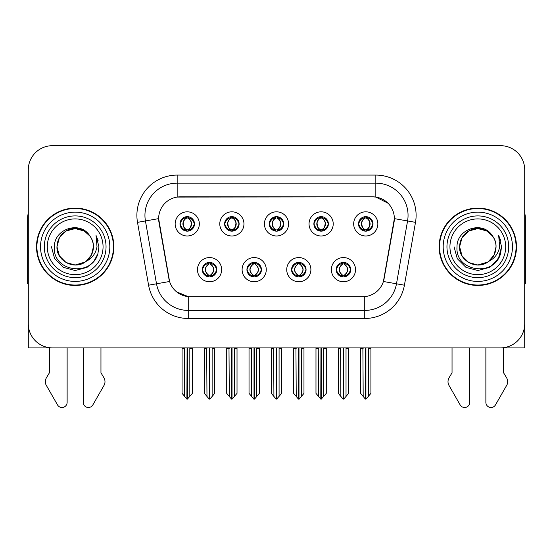 <?xml version="1.0" encoding="UTF-8"?>
<svg xmlns="http://www.w3.org/2000/svg" width="553" height="553" viewBox="0 0 553 553"><rect width="100%" height="100%" fill="white"/><g stroke="black" fill="none" stroke-linecap="round" stroke-linejoin="round"><path stroke-width="0.83" d="M269.249 223.903A7.251 7.251 0 0 0 276.5 231.154A7.251 7.251 0 0 0 283.751 223.903A7.251 7.251 0 0 0 276.5 216.652A7.251 7.251 0 0 0 269.249 223.903L269.318 223.903C270.818 227.954 272.698 229.903 274.965 229.758L274.475 230.864M264.417 223.903A12.083 12.083 0 0 0 276.5 235.986A12.083 12.083 0 0 0 288.583 223.903A12.083 12.083 0 0 0 276.5 211.82A12.083 12.083 0 0 0 264.417 223.903M291.562 269.657A7.251 7.251 0 0 0 298.814 276.908A7.251 7.251 0 0 0 306.065 269.657A7.251 7.251 0 0 0 298.814 262.412A7.251 7.251 0 0 0 291.562 269.657L291.631 269.657C293.007 273.562 294.887 275.518 297.286 275.518L298.143 275.518C293.346 271.613 293.346 267.707 298.143 263.802L297.286 263.802C294.936 263.753 293.049 265.71 291.631 269.657M286.731 269.657A12.083 12.083 0 0 0 298.814 281.747A12.083 12.083 0 0 0 310.897 269.657A12.083 12.083 0 0 0 298.814 257.574A12.083 12.083 0 0 0 286.731 269.657M313.883 223.903A7.251 7.251 0 0 0 321.127 231.154A7.251 7.251 0 0 0 328.378 223.903A7.251 7.251 0 0 0 321.127 216.652A7.251 7.251 0 0 0 313.883 223.903L313.945 223.903C315.452 227.954 317.332 229.903 319.593 229.758L319.102 230.864M309.044 223.903A12.083 12.083 0 0 0 321.127 235.986A12.083 12.083 0 0 0 333.217 223.903A12.083 12.083 0 0 0 321.127 211.82A12.083 12.083 0 0 0 309.044 223.903M358.51 223.903A7.251 7.251 0 0 0 365.761 231.154A7.251 7.251 0 0 0 373.012 223.903A7.251 7.251 0 0 0 365.761 216.652A7.251 7.251 0 0 0 358.51 223.903L358.579 223.903C360.079 227.954 361.959 229.903 364.227 229.758L363.736 230.864M353.678 223.903A12.083 12.083 0 0 0 365.761 235.986A12.083 12.083 0 0 0 377.844 223.903A12.083 12.083 0 0 0 365.761 211.82A12.083 12.083 0 0 0 353.678 223.903M224.622 223.903A7.251 7.251 0 0 0 231.873 231.154A7.251 7.251 0 0 0 239.117 223.903A7.251 7.251 0 0 0 231.873 216.652A7.251 7.251 0 0 0 224.622 223.903L224.684 223.903C226.191 227.954 228.071 229.903 230.338 229.758L229.841 230.864M219.783 223.903A12.083 12.083 0 0 0 231.873 235.986A12.083 12.083 0 0 0 243.956 223.903A12.083 12.083 0 0 0 231.873 211.82A12.083 12.083 0 0 0 219.783 223.903M179.988 223.903A7.251 7.251 0 0 0 187.239 231.154A7.251 7.251 0 0 0 194.49 223.903A7.251 7.251 0 0 0 187.239 216.652A7.251 7.251 0 0 0 179.988 223.903L180.057 223.903C181.557 227.954 183.437 229.903 185.704 229.758L185.214 230.864M175.156 223.903A12.083 12.083 0 0 0 187.239 235.986A12.083 12.083 0 0 0 199.322 223.903A12.083 12.083 0 0 0 187.239 211.82A12.083 12.083 0 0 0 175.156 223.903M202.301 269.657A7.251 7.251 0 0 0 209.552 276.908A7.251 7.251 0 0 0 216.804 269.657A7.251 7.251 0 0 0 209.552 262.412A7.251 7.251 0 0 0 202.301 269.657L202.37 269.657C203.746 273.562 205.626 275.518 208.025 275.518L208.882 275.518C204.085 271.613 204.085 267.707 208.882 263.802L208.025 263.802C205.675 263.753 203.787 265.71 202.37 269.657M197.469 269.657A12.083 12.083 0 0 0 209.552 281.747A12.083 12.083 0 0 0 221.635 269.657A12.083 12.083 0 0 0 209.552 257.574A12.083 12.083 0 0 0 197.469 269.657M246.935 269.657A7.251 7.251 0 0 0 254.186 276.908A7.251 7.251 0 0 0 261.438 269.657A7.251 7.251 0 0 0 254.186 262.412A7.251 7.251 0 0 0 246.935 269.657L247.004 269.657C248.373 273.562 250.26 275.518 252.652 275.518L253.509 275.518C248.712 271.613 248.712 267.707 253.509 263.802L252.652 263.802C250.302 263.753 248.421 265.71 247.004 269.657M242.103 269.657A12.083 12.083 0 0 0 254.186 281.747A12.083 12.083 0 0 0 266.269 269.657A12.083 12.083 0 0 0 254.186 257.574A12.083 12.083 0 0 0 242.103 269.657M336.196 269.657A7.251 7.251 0 0 0 343.448 276.908A7.251 7.251 0 0 0 350.699 269.657A7.251 7.251 0 0 0 343.448 262.412A7.251 7.251 0 0 0 336.196 269.657L336.259 269.657C337.634 273.562 339.521 275.518 341.913 275.518L342.77 275.518C337.973 271.613 337.973 267.707 342.77 263.802L341.913 263.802C339.563 263.753 337.676 265.71 336.259 269.657M331.365 269.657A12.083 12.083 0 0 0 343.448 281.747A12.083 12.083 0 0 0 355.531 269.657A12.083 12.083 0 0 0 343.448 257.574A12.083 12.083 0 0 0 331.365 269.657M158.642 218.587A21.754 21.754 0 0 0 158.974 222.361L168.914 278.753A21.754 21.754 0 0 0 190.336 296.726L362.664 296.726A21.754 21.754 0 0 0 384.086 278.753L394.026 222.361A21.754 21.754 0 0 0 372.611 196.833L180.389 196.833A21.754 21.754 0 0 0 158.642 218.587L158.884 215.359M28.293 169.847L28.293 347.885L524.707 347.885L524.707 169.847A24.166 24.166 0 0 0 500.534 145.681L52.466 145.681A24.166 24.166 0 0 0 28.293 169.847L28.293 323.712A24.166 24.166 0 0 0 52.466 347.885L500.534 347.885A24.166 24.166 0 0 0 524.707 323.712L524.707 169.847M36.512 246.783A38.669 38.669 0 0 0 75.18 285.452A38.669 38.669 0 0 0 113.849 246.783A38.669 38.669 0 0 0 75.18 208.115A38.669 38.669 0 0 0 36.512 246.783M439.151 246.783A38.669 38.669 0 0 0 477.82 285.452A38.669 38.669 0 0 0 516.488 246.783A38.669 38.669 0 0 0 477.82 208.115A38.669 38.669 0 0 0 439.151 246.783M177.167 175.08L375.833 175.08A40.279 40.279 0 0 1 415.497 222.354L404.416 285.196A40.279 40.279 0 0 1 364.752 318.48L188.248 318.48A40.279 40.279 0 0 1 148.584 285.196L137.503 222.354A40.279 40.279 0 0 1 177.167 175.08L177.167 183.14L375.833 183.14A32.226 32.226 0 0 1 407.568 220.958L396.487 283.793A32.226 32.226 0 0 1 364.752 310.42L188.248 310.42A32.226 32.226 0 0 1 156.513 283.793L145.432 220.958A32.226 32.226 0 0 1 177.167 183.14L177.167 197.075L372.611 196.833L375.833 197.075L387.985 203.2M362.664 296.726L190.336 296.726M188.248 318.48L188.248 296.629L176.642 291.873M415.497 222.354L394.358 218.629L383.416 281.491L404.416 285.196M148.584 285.196L169.584 281.491L158.642 218.629L145.432 220.958A32.226 32.226 0 0 1 144.948 215.359M384.086 278.753L383.955 279.438M169.045 279.438L168.914 278.753M500.534 145.681L52.466 145.681M344.692 276.804L344.118 275.518L344.975 275.518C347.325 275.567 349.213 273.611 350.63 269.65C349.247 265.751 347.36 263.802 344.975 263.802L345.473 262.696M344.692 262.516L344.118 263.802L344.975 263.802M343.012 275.518L343.012 275.518C338.09 271.613 338.09 267.707 343.012 263.802L343.012 263.802M344.118 263.802L344.118 263.802C348.915 267.707 348.915 271.613 344.118 275.518L343.883 275.518C348.805 271.613 348.805 267.707 343.883 263.802M340.572 347.885L340.869 396.439L343.116 399.121L343.772 399.121L348.604 393.37L348.604 348.286L346.026 348.286L346.026 396.439M343.607 347.885L343.607 399.121M346.323 347.885L346.026 348.286M348.604 347.885L348.604 348.286M343.282 399.121L343.282 347.885M338.291 347.885L338.291 393.37L340.869 396.439M340.869 348.286L338.291 348.286M362.886 347.885L363.183 396.439L365.429 399.121L365.602 347.885M365.92 347.885L365.92 399.121L370.918 393.37L370.918 348.286L368.339 348.286L368.637 347.885M360.604 347.885L360.604 393.37L363.183 396.439M363.183 348.286L360.604 348.286M368.339 396.439L368.339 348.286M370.918 347.885L370.918 348.286M364.51 231.043L365.084 229.758L364.227 229.758M364.51 216.762L365.084 218.048L364.227 218.048C361.89 218.006 360.01 219.956 358.579 223.903M373.012 223.903L372.943 223.903C371.547 220.004 369.667 218.048 367.296 218.048L366.439 218.048C368.74 219.278 369.957 221.228 370.095 223.903C369.957 226.571 368.74 228.527 366.439 229.758L367.296 229.758L367.786 230.864M372.943 223.903C371.492 227.877 369.611 229.834 367.296 229.758M365.084 229.758L365.326 229.758C362.962 228.527 361.71 226.571 361.572 223.903C361.71 221.228 362.962 219.278 365.326 218.048C363.611 218.739 362.395 220.329 361.676 222.811C361.876 226.73 363.093 229.039 365.326 229.758L365.084 229.758C362.782 228.527 361.565 226.571 361.427 223.903C361.565 221.228 362.782 219.278 365.084 218.048L365.084 218.048M366.197 229.758C368.561 228.527 369.812 226.571 369.95 223.903C369.812 221.228 368.561 219.278 366.197 218.048L366.197 218.048C367.911 218.739 369.127 220.329 369.846 222.811C369.646 226.73 368.429 229.039 366.19 229.758L366.798 231.078M300.065 276.804L299.491 275.518L300.348 275.518C302.698 275.567 304.585 273.611 305.996 269.65C304.613 265.751 302.733 263.802 300.348 263.802L300.839 262.696M300.065 262.516L299.491 263.802L300.348 263.802M298.378 275.518L298.378 275.518C293.29 271.613 293.29 267.707 298.385 263.802C293.456 267.707 293.456 271.613 298.378 275.518L297.784 276.839M298.143 263.802L297.569 262.516M299.491 263.802L299.491 263.802C304.288 267.707 304.288 271.613 299.491 275.518L299.249 275.518C304.171 271.613 304.171 267.707 299.249 263.802L299.85 262.481M299.491 275.518L299.249 275.518C304.344 271.613 304.344 267.707 299.242 263.802M295.938 347.885L296.235 396.439L298.482 399.121L299.145 399.121L303.97 393.37L303.97 348.286L301.392 348.286L301.392 396.439M298.979 347.885L298.979 399.121M301.689 347.885L301.392 348.286M303.97 347.885L303.97 348.286M298.655 399.121L298.655 347.885M293.657 347.885L293.657 393.37L296.235 396.439M296.235 348.286L293.657 348.286M255.431 276.804L254.857 275.518L255.714 275.518C258.071 275.567 259.951 273.611 261.369 269.65C259.986 265.751 258.106 263.802 255.714 263.802L256.212 262.696M255.431 262.516L254.857 263.802L255.714 263.802M253.751 275.518L253.751 275.518C248.656 271.613 248.656 267.707 253.758 263.802C248.829 267.707 248.829 271.613 253.751 275.518L253.15 276.839M253.509 263.802L252.935 262.516M254.857 263.802L254.857 263.802C259.654 267.707 259.654 271.613 254.857 275.518L254.622 275.518C259.544 271.613 259.544 267.707 254.622 263.802L255.216 262.481M254.857 275.518L254.622 275.518C259.71 271.613 259.71 267.707 254.615 263.802M251.311 347.885L251.608 396.439L253.855 399.121L254.518 399.121L259.343 393.37L259.343 348.286L256.765 348.286L256.765 396.439M254.345 347.885L254.345 399.121M257.062 347.885L256.765 348.286M259.343 347.885L259.343 348.286M254.021 399.121L254.021 347.885M249.03 347.885L249.03 393.37L251.608 396.439M251.608 348.286L249.03 348.286M210.804 276.804L210.23 275.518L211.087 275.518C213.437 275.567 215.324 273.611 216.741 269.65C215.359 265.751 213.472 263.802 211.087 263.802L211.578 262.696M210.804 262.516L210.23 263.802L211.087 263.802M209.117 275.518L209.117 275.518C204.195 271.613 204.195 267.707 209.117 263.802L209.117 263.802M210.23 263.802L210.23 263.802C215.027 267.707 215.027 271.613 210.23 275.518L209.988 275.518C214.91 271.613 214.91 267.707 209.988 263.802M206.677 347.885L206.974 396.439L209.228 399.121L209.884 399.121L214.709 393.37L214.709 348.286L212.131 348.286L212.131 396.439M209.718 347.885L209.718 399.121M212.428 347.885L212.131 348.286M214.709 347.885L214.709 348.286M209.393 399.121L209.393 347.885M204.396 347.885L204.396 393.37L206.974 396.439M206.974 348.286L204.396 348.286M318.252 347.885L318.556 396.439L320.802 399.121L320.968 347.885M321.293 347.885L321.293 399.121L326.284 393.37L326.284 348.286L323.705 348.286L324.01 347.885M315.977 347.885L315.977 393.37L318.556 396.439M318.556 348.286L315.977 348.286M323.705 396.439L323.705 348.286M326.284 347.885L326.284 348.286M319.883 231.043L320.457 229.758L319.593 229.758M319.883 216.762L320.457 218.048L319.593 218.048C317.263 218.006 315.376 219.956 313.945 223.903M328.378 223.903L328.316 223.903C326.92 220.004 325.033 218.048 322.662 218.048L321.805 218.048C324.106 219.278 325.33 221.228 325.461 223.903C325.33 226.571 324.106 228.527 321.805 229.758L322.662 229.758L323.159 230.864M328.316 223.903C326.864 227.877 324.977 229.834 322.662 229.758M320.457 229.758L320.692 229.758C318.328 228.527 317.083 226.571 316.938 223.903C317.083 221.228 318.328 219.278 320.692 218.048C318.977 218.739 317.761 220.329 317.049 222.811C317.249 226.73 318.466 229.039 320.699 229.758L320.457 229.758C318.155 228.527 316.931 226.571 316.8 223.903C316.931 221.228 318.155 219.278 320.457 218.048L320.457 218.048M321.57 229.758C323.927 228.527 325.178 226.571 325.316 223.903C325.178 221.228 323.927 219.278 321.57 218.048L321.57 218.048C323.277 218.739 324.5 220.329 325.212 222.811C325.012 226.73 323.795 229.039 321.563 229.758L322.164 231.078M273.624 347.885L273.922 396.439L276.168 399.121L276.341 347.885M276.659 347.885L276.659 399.121L281.657 393.37L281.657 348.286L279.078 348.286L279.376 347.885M271.343 347.885L271.343 393.37L273.922 396.439M273.922 348.286L271.343 348.286M279.078 396.439L279.078 348.286M281.657 347.885L281.657 348.286M275.249 231.043L275.823 229.758L274.965 229.758M275.249 216.762L275.823 218.048L274.965 218.048C272.629 218.006 270.749 219.956 269.318 223.903M283.751 223.903L283.682 223.903C282.286 220.004 280.406 218.048 278.035 218.048L277.177 218.048C279.479 219.278 280.696 221.228 280.834 223.903C280.696 226.571 279.479 228.527 277.177 229.758L278.035 229.758L278.525 230.864M283.682 223.903C282.23 227.877 280.35 229.834 278.035 229.758M275.823 218.048C273.521 219.278 272.304 221.228 272.166 223.903C272.304 226.571 273.521 228.527 275.823 229.758L276.065 229.758C273.7 228.527 272.449 226.571 272.311 223.903C272.449 221.228 273.7 219.278 276.065 218.048L276.065 218.048M276.935 218.048L276.935 218.048C279.3 219.278 280.551 221.228 280.689 223.903C280.551 226.571 279.3 228.527 276.935 229.758L276.935 229.758M228.99 347.885L229.295 396.439L231.541 399.121L231.707 347.885M232.032 347.885L232.032 399.121L237.023 393.37L237.023 348.286L234.444 348.286L234.749 347.885M226.716 347.885L226.716 393.37L229.295 396.439M229.295 348.286L226.716 348.286M234.444 396.439L234.444 348.286M237.023 347.885L237.023 348.286M230.622 231.043L231.195 229.758L230.338 229.758M230.622 216.762L231.195 218.048L230.338 218.048C228.002 218.006 226.115 219.956 224.684 223.903M239.117 223.903L239.055 223.903C237.659 220.004 235.772 218.048 233.407 218.048L232.543 218.048C234.845 219.278 236.069 221.228 236.2 223.903C236.069 226.571 234.845 228.527 232.543 229.758L233.407 229.758L233.898 230.864M239.055 223.903C237.603 227.877 235.716 229.834 233.407 229.758M231.195 229.758L231.431 229.758C229.073 228.527 227.822 226.571 227.684 223.903C227.822 221.228 229.073 219.278 231.431 218.048C229.723 218.739 228.5 220.329 227.788 222.811C227.988 226.73 229.205 229.039 231.437 229.758L231.195 229.758C228.894 228.527 227.67 226.571 227.539 223.903C227.67 221.228 228.894 219.278 231.195 218.048L231.195 218.048M232.308 229.758C234.672 228.527 235.917 226.571 236.062 223.903C235.917 221.228 234.672 219.278 232.308 218.048L232.308 218.048C234.023 218.739 235.239 220.329 235.951 222.811C235.751 226.73 234.534 229.039 232.301 229.758L232.903 231.078M184.363 347.885L184.661 396.439L186.907 399.121L187.08 347.885M187.398 347.885L187.398 399.121L192.396 393.37L192.396 348.286L189.817 348.286L190.114 347.885M182.082 347.885L182.082 393.37L184.661 396.439M184.661 348.286L182.082 348.286M189.817 396.439L189.817 348.286M192.396 347.885L192.396 348.286M185.988 231.043L186.561 229.758L185.704 229.758M185.988 216.762L186.561 218.048L185.704 218.048C183.368 218.006 181.488 219.956 180.057 223.903M194.49 223.903L194.421 223.903C193.025 220.004 191.144 218.048 188.773 218.048L187.916 218.048C190.218 219.278 191.435 221.228 191.573 223.903C191.435 226.571 190.218 228.527 187.916 229.758L188.773 229.758L189.264 230.864M194.421 223.903C192.969 227.877 191.089 229.834 188.773 229.758M186.561 229.758L186.803 229.758C184.439 228.527 183.188 226.571 183.05 223.903C183.188 221.228 184.439 219.278 186.803 218.048C185.089 218.739 183.873 220.329 183.154 222.811C183.354 226.73 184.571 229.039 186.81 229.758L186.561 229.758C184.26 228.527 183.043 226.571 182.905 223.903C183.043 221.228 184.26 219.278 186.561 218.048L186.561 218.048M187.674 229.758C190.038 228.527 191.29 226.571 191.428 223.903C191.29 221.228 190.038 219.278 187.674 218.048L187.674 218.048C189.389 218.739 190.605 220.329 191.324 222.811C191.124 226.73 189.907 229.039 187.674 229.758L188.276 231.078M49.404 347.885L49.404 372.819L46.542 377.547A8.053 8.053 0 0 0 45.954 384.722L57.526 404.927A5.143 5.143 0 0 0 67.127 402.356L67.127 347.885M28.293 213.264A16.113 16.113 0 0 0 27.65 217.778L27.65 283.841A16.113 16.113 0 0 1 28.293 283.8M83.233 347.885L83.233 402.356A5.143 5.143 0 0 0 92.835 404.927L104.406 384.722A8.053 8.053 0 0 0 103.819 377.547L100.957 372.819L100.957 347.885M452.043 347.885L452.043 372.819L449.181 377.547A8.053 8.053 0 0 0 448.594 384.722L460.165 404.927A5.143 5.143 0 0 0 469.767 402.356L469.767 347.885M524.707 213.264A16.113 16.113 0 0 1 525.35 217.778L525.35 283.841A16.113 16.113 0 0 0 524.707 283.8M485.873 347.885L485.873 402.356A5.143 5.143 0 0 0 495.474 404.927L507.046 384.722A8.053 8.053 0 0 0 506.458 377.547L503.596 372.819L503.596 347.885M103.058 246.783A27.878 27.878 0 0 1 75.18 274.661A27.878 27.878 0 0 1 47.302 246.783A27.878 27.878 0 0 1 75.18 218.905A27.878 27.878 0 0 1 103.058 246.783M85.114 262.039L75.18 264.991L66.077 262.551L59.406 255.887L56.966 246.783C57.215 239.912 60.249 234.659 66.077 231.009C77.427 223.737 94.01 233.318 93.395 246.783C93.146 253.647 90.111 258.908 84.284 262.551C72.934 269.823 56.351 260.249 56.966 246.783C56.199 261.21 75.077 270.507 86.033 261.41A18.214 18.214 0 0 0 89.939 236.11C80.572 220.156 53.98 228.755 54.374 246.783C52.265 271.758 91.473 277.364 97.895 253.723L98.932 246.783L96.035 235.426L97.01 246.783C95.773 253.481 92.109 258.355 86.033 261.41L84.284 262.551L75.18 264.991L66.077 262.551L59.406 255.887L56.966 246.783L59.406 237.672L66.077 231.009M36.913 246.783A38.268 38.268 0 0 1 75.18 208.516A38.268 38.268 0 0 1 113.448 246.783A38.268 38.268 0 0 1 75.18 285.044A38.268 38.268 0 0 1 36.913 246.783M93.395 246.783C93.146 253.647 90.111 258.908 84.284 262.551C72.934 269.823 56.351 260.249 56.966 246.783C57.215 239.912 60.249 234.659 66.077 231.009C77.427 223.737 94.01 233.318 93.395 246.783L91.473 254.919L86.019 261.417M71.524 228.942C62.517 231.41 57.664 237.355 56.966 246.783L59.406 237.672L66.077 231.009L75.18 228.569L84.284 231.009L89.939 236.11M96.035 235.426L98.185 240.88M97.895 253.723L93.685 261.666L87.056 267.348L75.18 270.528L63.305 267.348L54.616 258.652L51.429 246.783M505.698 246.783A27.878 27.878 0 0 1 477.82 274.661A27.878 27.878 0 0 1 449.942 246.783A27.878 27.878 0 0 1 477.82 218.905A27.878 27.878 0 0 1 505.698 246.783M487.753 262.039L477.82 264.991L468.716 262.551L462.045 255.887L459.605 246.783C459.854 239.912 462.889 234.659 468.716 231.009C480.066 223.737 496.649 233.318 496.034 246.783C495.785 253.647 492.751 258.908 486.923 262.551C475.573 269.823 458.99 260.249 459.605 246.783C458.838 261.21 477.716 270.507 488.672 261.41A18.214 18.214 0 0 0 492.578 236.11C483.211 220.156 456.619 228.755 457.013 246.783C454.905 271.758 494.112 277.364 500.534 253.723L501.571 246.783L498.675 235.426L499.649 246.783C498.412 253.481 494.748 258.355 488.672 261.41L486.923 262.551L477.82 264.991L468.716 262.551L462.045 255.887L459.605 246.783L462.045 237.672L468.716 231.009M439.552 246.783A38.268 38.268 0 0 1 477.82 208.516A38.268 38.268 0 0 1 516.087 246.783A38.268 38.268 0 0 1 477.82 285.044A38.268 38.268 0 0 1 439.552 246.783M496.034 246.783C495.785 253.647 492.751 258.908 486.923 262.551C475.573 269.823 458.99 260.249 459.605 246.783C459.854 239.912 462.889 234.659 468.716 231.009C480.066 223.737 496.649 233.318 496.034 246.783L494.064 255.009L488.506 261.528M474.163 228.942C465.156 231.41 460.303 237.355 459.605 246.783L462.045 237.672L468.716 231.009L477.82 228.569L486.923 231.009L492.578 236.11M498.675 235.426L500.824 240.88M500.534 253.723L496.324 261.666L489.695 267.348L477.82 270.528L465.944 267.348L457.255 258.652L454.068 246.783L457.255 258.652L465.944 267.348L477.82 270.528L489.695 267.348L498.384 258.652L501.571 246.783M498.723 235.502L500.824 240.887L498.723 235.502M375.833 175.08L375.833 197.075M364.752 296.629L364.752 318.48M137.503 222.354L145.432 220.958M341.913 275.518L341.422 276.624M342.196 276.804L342.77 275.518M341.913 263.802L341.422 262.696M342.196 262.516L342.77 263.802M344.975 275.518L345.473 276.624M364.227 218.048L363.736 216.942M367.296 218.048L367.786 216.942M367.012 216.762L366.439 218.048M367.012 231.043L366.439 229.758M297.286 275.518L296.788 276.624M297.569 276.804L298.143 275.518M297.286 263.802L296.788 262.696M300.348 275.518L300.839 276.624M252.652 275.518L252.161 276.624M252.935 276.804L253.509 275.518M252.652 263.802L252.161 262.696M255.714 275.518L256.212 276.624M208.025 275.518L207.527 276.624M208.308 276.804L208.882 275.518M208.025 263.802L207.527 262.696M208.308 262.516L208.882 263.802M211.087 275.518L211.578 276.624M319.593 218.048L319.102 216.942M322.662 218.048L323.159 216.942M322.378 216.762L321.805 218.048M322.378 231.043L321.805 229.758M274.965 218.048L274.475 216.942M278.035 218.048L278.525 216.942M277.751 216.762L277.177 218.048M277.751 231.043L277.177 229.758M230.338 218.048L229.841 216.942M233.407 218.048L233.898 216.942M233.117 216.762L232.543 218.048M233.117 231.043L232.543 229.758M185.704 218.048L185.214 216.942M188.773 218.048L189.264 216.942M188.49 216.762L187.916 218.048M188.49 231.043L187.916 229.758M106.045 246.783A30.864 30.864 0 0 1 75.18 277.647A30.864 30.864 0 0 1 44.316 246.783A30.864 30.864 0 0 1 75.18 215.912A30.864 30.864 0 0 1 106.045 246.783M40.542 246.783A34.639 34.639 0 0 1 75.18 212.138A34.639 34.639 0 0 1 109.819 246.783A34.639 34.639 0 0 1 75.18 281.422A34.639 34.639 0 0 1 40.542 246.783M508.684 246.783A30.864 30.864 0 0 1 477.82 277.647A30.864 30.864 0 0 1 446.955 246.783A30.864 30.864 0 0 1 477.82 215.912A30.864 30.864 0 0 1 508.684 246.783M443.181 246.783A34.639 34.639 0 0 1 477.82 212.138A34.639 34.639 0 0 1 512.458 246.783A34.639 34.639 0 0 1 477.82 281.422A34.639 34.639 0 0 1 443.181 246.783M342.411 276.839L343.019 275.518C337.918 271.613 337.918 267.707 343.019 263.802L342.411 262.481M344.478 262.481L343.876 263.802C348.971 267.707 348.971 271.613 343.876 275.518L344.478 276.839M364.724 231.078L365.326 229.758M364.724 216.728L365.326 218.048M366.798 216.728L366.19 218.048M297.784 262.481L298.385 263.802M299.85 276.839L299.242 275.518M253.15 262.481L253.758 263.802M255.216 276.839L254.615 275.518M208.522 276.839L209.124 275.518C204.029 271.613 204.029 267.707 209.124 263.802L208.522 262.481M210.589 262.481L209.981 263.802C215.082 267.707 215.082 271.613 209.981 275.518L210.589 276.839M320.097 231.078L320.699 229.758M320.097 216.728L320.699 218.048M322.164 216.728L321.563 218.048M275.463 231.078L276.071 229.758C273.832 229.039 272.615 226.73 272.415 222.811C273.134 220.329 274.35 218.739 276.071 218.048L275.463 216.728M277.537 216.728L276.929 218.048C278.65 218.739 279.866 220.329 280.585 222.811C280.385 226.73 279.168 229.039 276.929 229.758L277.537 231.078M230.836 231.078L231.437 229.758M230.836 216.728L231.437 218.048M232.903 216.728L232.301 218.048M186.202 231.078L186.81 229.758M186.202 216.728L186.81 218.048M188.276 216.728L187.674 218.048"/></g></svg>
